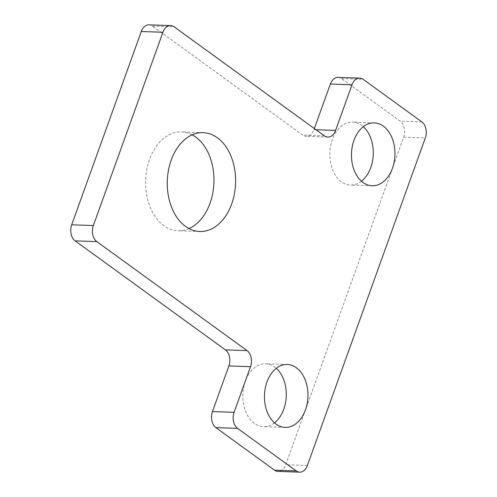 <?xml version="1.0" encoding="UTF-8"?>
<svg xmlns="http://www.w3.org/2000/svg" width="497" height="497" viewBox="0 0 497 497"><rect width="100%" height="100%" fill="white"/><g stroke="black" fill="none" stroke-linecap="round" stroke-linejoin="round"><path stroke-width="0.37" stroke-dasharray="2.48 1.86" d="M274.456 422.841A31.466 21.738 -88.1 0 1 263.485 426.656A31.466 21.738 -88.1 0 1 254.402 423.401A31.466 21.738 -88.1 0 1 243.573 387.685A31.466 21.738 -88.1 0 1 265.622 363.761A31.466 21.738 -88.1 0 1 276.307 368.308M189.015 228.577A49.445 34.163 -88.1 0 1 178.106 230.757A49.445 34.163 -88.1 0 1 163.83 225.638A49.445 34.163 -88.1 0 1 146.814 169.514A49.445 34.163 -88.1 0 1 181.455 131.922A49.445 34.163 -88.1 0 1 192.196 134.836M361.449 181.212A31.466 21.738 -88.1 0 1 350.478 185.027A31.466 21.738 -88.1 0 1 341.396 181.772A31.466 21.738 -88.1 0 1 330.567 146.056A31.466 21.738 -88.1 0 1 352.615 122.132A31.466 21.738 -88.1 0 1 363.295 126.685M149.019 24.85A11.99 8.281 -88.1 0 1 152.48 26.092L302.735 135.097A11.99 8.281 91.9 0 0 306.195 136.34A11.99 8.281 91.9 0 0 313.93 129.68L314.34 128.543M338.097 77.377A11.99 8.281 -88.1 0 1 341.557 78.613L400.197 121.156A11.99 8.281 -88.1 0 1 403.657 137.215L285.738 464.751A11.99 8.281 -88.1 0 1 278.003 471.417M421.847 121.889L400.197 121.156M341.557 78.613L363.214 79.352M307.388 465.49L285.738 464.751M403.657 137.215L425.314 137.949M313.93 129.68L315.999 129.748M324.386 135.836L302.735 135.097M152.48 26.092L174.13 26.826M374.266 122.871L352.615 122.132M372.129 185.766L350.478 185.027M203.111 132.656L181.455 131.922M199.757 231.49L178.106 230.757M287.272 364.494L265.622 363.761M285.141 427.389L263.485 426.656M327.846 137.073L306.195 136.34"/><path stroke-width="0.75" d="M276.307 368.308A31.466 21.738 -88.1 0 1 286.278 395.947A31.466 21.738 -88.1 0 1 274.456 422.841M192.196 134.836A49.445 34.163 -88.1 0 1 213.921 182.498A49.445 34.163 -88.1 0 1 189.015 228.577M363.295 126.685A31.466 21.738 -88.1 0 1 373.272 154.319A31.466 21.738 -88.1 0 1 361.449 181.212M274.543 470.174L296.193 470.907A11.99 8.281 91.9 0 0 299.654 472.15L278.003 471.417A11.99 8.281 -88.1 0 1 274.543 470.174L215.903 427.637A11.99 8.281 -88.1 0 1 212.443 411.578L228.875 365.935A11.99 8.281 91.9 0 0 225.408 349.882L75.153 240.871A11.99 8.281 -88.1 0 1 71.686 224.818L141.278 31.51A11.99 8.281 -88.1 0 1 149.019 24.85L170.67 25.583A11.99 8.281 91.9 0 0 162.935 32.249L141.278 31.51M314.34 128.543L330.362 84.036A11.99 8.281 -88.1 0 1 338.097 77.377L359.753 78.11A11.99 8.281 91.9 0 0 352.013 84.77L330.362 84.036M363.052 182.505A31.466 21.738 91.9 0 0 372.129 185.766A31.466 21.738 91.9 0 0 394.922 155.052A31.466 21.738 91.9 0 0 374.266 122.871A31.466 21.738 91.9 0 0 352.218 146.789A31.466 21.738 91.9 0 0 363.052 182.505M185.487 226.371A49.445 34.163 91.9 0 0 199.757 231.49A49.445 34.163 91.9 0 0 235.578 183.231A49.445 34.163 91.9 0 0 203.111 132.656A49.445 34.163 91.9 0 0 168.464 170.247A49.445 34.163 91.9 0 0 185.487 226.371M276.059 424.134A31.466 21.738 91.9 0 0 285.141 427.389A31.466 21.738 91.9 0 0 307.935 396.681A31.466 21.738 91.9 0 0 287.272 364.494A31.466 21.738 91.9 0 0 265.224 388.418A31.466 21.738 91.9 0 0 276.059 424.134M71.686 224.818L93.343 225.551L162.935 32.249M93.343 225.551A11.99 8.281 91.9 0 0 96.803 241.604L75.153 240.871M225.408 349.882L247.065 350.615L96.803 241.604M247.065 350.615A11.99 8.281 -88.1 0 1 250.525 366.674L228.875 365.935M212.443 411.578L234.093 412.311L250.525 366.674M234.093 412.311A11.99 8.281 91.9 0 0 237.56 428.371L215.903 427.637M296.193 470.907L237.56 428.371M299.654 472.15A11.99 8.281 91.9 0 0 307.388 465.49L425.314 137.949A11.99 8.281 91.9 0 0 421.847 121.889L363.214 79.352A11.99 8.281 91.9 0 0 359.753 78.11M315.999 129.748L335.587 130.413L352.013 84.77M335.587 130.413A11.99 8.281 -88.1 0 1 327.846 137.073A11.99 8.281 -88.1 0 1 324.386 135.836L174.13 26.826A11.99 8.281 91.9 0 0 170.67 25.583"/></g></svg>
